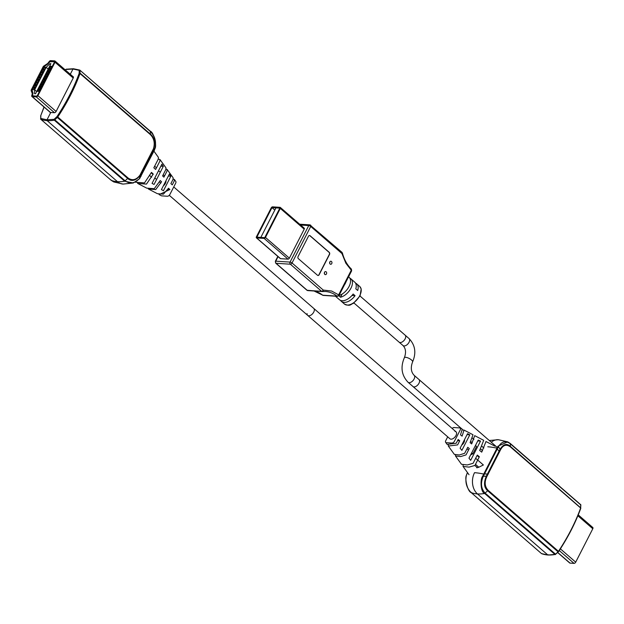<?xml version="1.0" encoding="UTF-8"?>
<svg xmlns="http://www.w3.org/2000/svg" width="624" height="624" viewBox="0 0 624 624"><rect width="100%" height="100%" fill="white"/><g stroke="black" fill="none" stroke-linecap="round" stroke-linejoin="round"><path stroke-width="0.94" d="M66.44 69.295A0.616 0.413 79.8 0 0 65.887 69.475L72.985 69.022L70.294 74.272L72.985 69.022L79.17 70.34L79.178 73.304C73.874 87.859 66.495 102.274 57.041 116.555L54.101 119.332L54.803 119.831L54.304 120.175A0.616 0.413 -100.2 0 1 54.101 119.332L47.003 119.792L47.12 120.643L47.003 119.792L50.747 112.476L47.003 119.792L40.81 118.474L40.81 115.502L44.109 107.086M65.434 70.052L66.16 69.202L73.406 68.741L79.778 70.091A0.616 0.499 -68.8 0 1 79.895 70.169L150.376 131.578C154.768 135.946 156.296 141.539 154.97 148.356L139.573 178.448C134.839 183.472 130.034 184.275 125.159 180.859L54.803 119.831L57.322 117.46L127.678 178.487C131.5 181.826 135.673 180.82 140.189 175.461L153.66 149.152C155.36 142.35 154.268 137.335 150.384 134.121L80.028 73.094L80.005 73.57L79.178 73.304M49.858 112.07A1.615 0.92 -49.1 0 0 50.014 112.312A1.615 0.92 -49.1 0 0 50.38 112.453L54.374 112.71A1.615 0.92 -49.1 0 0 56.129 111.415L73.226 78A1.615 0.92 -49.1 0 0 73.226 76.713A1.615 0.92 -49.1 0 0 72.969 76.588M40.739 118.919L40.81 118.474A0.616 0.499 111.2 0 0 40.849 119.309L40.724 119.168A0.616 0.476 -16.4 0 1 40.802 118.474L40.739 118.919M113.786 181.951L111.205 180.336L40.849 119.309A50.021 28.478 -49.1 0 0 47.12 120.643L117.476 181.67A15.389 11.614 93.7 0 0 123.107 184.08A15.389 11.614 93.7 0 1 117.476 181.67L47.12 120.643A50.021 28.478 -49.1 0 0 54.304 120.175L124.667 181.21L133.325 182.98L139.565 178.675L154.229 150.493M40.669 115.822L40.794 119.27L111.142 180.297L113.763 181.943L123.107 184.08L133.325 182.98L139.628 178.651L154.963 148.574C157.006 145.759 153.863 132.218 150.259 131.196L79.895 70.169M49.413 68.039L49.811 68.063M48.547 68.78L50.357 68.897L49.429 70.715L47.619 70.598L48.547 68.78L49.842 69.911L48.415 69.046L47.752 70.34L48.485 70.652M48.5 72.532L47.089 71.635L46.426 72.93L47.159 73.242M47.174 75.122L45.763 74.225L45.1 75.52L45.833 75.832M45.848 77.711L44.437 76.814L43.774 78.109L44.507 78.421M44.522 80.301L43.111 79.404L42.448 80.699L43.189 81.011M43.196 82.898L41.785 81.994L41.122 83.288L41.863 83.6M41.87 85.488L40.459 84.583L39.796 85.878L40.537 86.19M40.544 88.078L39.133 87.173L38.47 88.468L39.211 88.787M39.218 90.667L37.807 89.762L37.144 91.057L37.885 91.377M51.152 67.353L49.741 66.448L49.078 67.743M49.475 67.774L50.138 66.479M48.82 69.069L48.157 70.364M47.494 71.659L46.831 72.953M46.168 74.248L45.505 75.543M44.842 76.838L44.179 78.133M43.516 79.427L42.853 80.722M42.19 82.017L41.527 83.312M40.864 84.607L40.201 85.901M39.538 87.196L38.875 88.491M38.212 89.794L37.549 91.088M37.9 83.078L36.832 84.349L37.9 83.078M36.574 85.667L35.506 86.939L36.574 85.667M35.248 88.257L34.18 89.528L35.248 88.257M39.226 80.488L38.158 81.76L39.226 80.488M39.484 79.17L40.544 77.899L39.772 79.42M40.81 76.58L41.87 75.309L41.098 76.83M42.136 73.991L43.196 72.719L42.424 74.24M43.462 71.401L44.522 70.13L43.75 71.651M44.788 68.804L45.848 67.54L45.076 69.061M54.413 62.205L37.315 95.62L36.644 96.112L32.51 95.8L32.893 93.795L32.51 95.8L36.644 96.112L37.315 95.62L54.413 62.205M49.709 61.745L54.413 61.714L50.279 61.402L48.469 63.359A2.465 1.404 130.9 0 1 47.479 64.295L43.641 66.971L47.479 64.295A2.465 1.404 130.9 0 0 48.469 63.359L49.709 61.745M32.893 92.797A2.465 1.404 130.9 0 1 32.893 93.795A2.465 1.404 130.9 0 0 32.893 92.797L31.957 89.809L43.641 66.971L31.957 89.809L32.893 92.797M32.253 96.626A1.537 0.874 130.9 0 1 31.902 96.494A1.537 0.874 130.9 0 1 31.754 95.659L32.198 93.99A1.537 0.874 130.9 0 0 32.198 93.366L31.2 90.784A1.537 0.874 130.9 0 1 31.348 89.77L43.033 66.932A1.537 0.874 130.9 0 1 43.898 65.965L47.385 63.671A1.537 0.874 130.9 0 0 48.009 63.094L49.249 61.472A1.537 0.874 130.9 0 1 50.677 60.622L54.67 60.887A1.537 0.874 130.9 0 1 55.013 61.019A1.537 0.874 130.9 0 1 55.013 62.244L37.916 95.659A1.537 0.874 130.9 0 1 36.247 96.892L32.253 96.626L50.497 112.46M37.011 91.315L37.939 89.505L39.757 89.622L38.828 91.432L37.011 91.315M43.243 68.975L44.171 67.158L45.981 67.283L45.053 69.092L43.243 68.975M42.401 74.272L40.591 74.155L41.519 72.345L43.329 72.462L42.401 74.272M37.939 79.334L38.867 77.524L40.677 77.641L39.757 79.451L37.939 79.334M35.287 84.513L36.215 82.703L38.033 82.82L37.105 84.63L35.287 84.513M35.381 88L34.453 89.817L32.635 89.7L33.563 87.883L35.381 88M34.671 89.794L34.546 93.701L35.552 93.764L50.926 63.718L49.92 63.656L46.168 67.322L34.671 89.794L36.691 91.549M35.779 87.227L33.961 87.11L34.889 85.293L36.707 85.41L35.779 87.227M38.431 82.04L36.613 81.923L37.541 80.114L39.359 80.231L38.431 82.04M42.003 75.052L41.075 76.861L39.265 76.744L40.193 74.935L42.003 75.052M43.727 71.682L41.917 71.565L42.845 69.755L44.655 69.872L43.727 71.682M51.683 66.308L50.755 68.125L48.945 68.008L49.873 66.191L51.683 66.308M48.11 73.304L46.293 73.187L47.221 71.37L49.031 71.487L48.11 73.304M46.784 75.894L44.967 75.777L45.895 73.96L47.713 74.084L46.784 75.894M46.387 76.674L45.458 78.484L43.641 78.367L44.569 76.557L46.387 76.674M42.315 80.956L43.243 79.147L45.061 79.264L44.132 81.073L42.315 80.956M40.989 83.546L41.917 81.736L43.735 81.853L42.806 83.663L40.989 83.546M41.48 86.252L39.663 86.135L40.591 84.326L42.409 84.443L41.48 86.252M38.337 88.725L39.265 86.915L41.083 87.032L40.154 88.842L38.337 88.725M37.939 89.505L39.242 90.628M45.178 68.039L44.171 67.158M41.519 72.345L42.526 73.219M39.874 78.398L38.867 77.524M37.222 83.577L36.215 82.703M34.577 88.756L33.563 87.883M48.188 69.077L46.168 67.322M34.889 85.293L35.896 86.167M37.541 80.114L38.548 80.987M41.2 75.808L40.193 74.935M42.845 69.755L43.852 70.629M49.873 66.191L51.168 67.322M48.516 72.501L47.221 71.37M47.19 75.091L45.895 73.96M44.569 76.557L45.864 77.68M43.243 79.147L44.538 80.27M41.917 81.736L43.22 82.859M41.894 85.449L40.591 84.326M39.265 86.915L40.568 88.039M50.645 64.28L49.92 63.656M313.747 312.094A4.618 2.629 -49.1 0 0 313.747 308.404A4.618 2.629 130.9 0 1 313.747 312.094A4.618 2.629 130.9 0 1 307.694 315.385A4.618 2.629 -49.1 0 0 313.747 312.094M158.535 170.726L160.298 172.247M163.184 174.751L164.518 175.913M154.822 177.973L156.585 179.501M159.471 182.005L160.805 183.167M150.361 134.597L80.005 73.57A140.455 79.958 130.9 0 1 57.775 117.008L128.131 178.043C132.327 180.921 136.274 179.954 139.955 175.149L153.434 148.816C155.111 143.138 154.089 138.395 150.361 134.597A0.92 0.53 -49.3 0 0 150.384 134.121L150.376 131.578M57.041 116.555L57.775 117.008L57.322 117.46L56.893 116.704M79.186 73.148L80.028 73.094L80.02 70.559L79.17 70.34A0.616 0.499 -68.8 0 1 79.778 70.091L150.322 131.235C154.861 135.767 156.445 141.523 155.048 148.504L153.434 148.816M73.632 68.835L72.985 69.022L73.632 68.835M154.183 150.766L154.963 148.574M165.945 180.788A4.618 2.629 130.9 0 1 163.324 185.905M163.324 166.327L161.889 164.167L152.053 183.394L154.058 184.447L163.324 166.327L160.867 166.171M175.757 181.397A2.348 1.334 130.9 0 1 175.789 181.436A2.348 1.334 130.9 0 1 175.672 183.175L169.946 194.36A2.348 1.334 130.9 0 1 167.404 196.24L161.764 195.874A2.348 1.334 130.9 0 1 161.39 195.772L159.175 194.626L169.892 189.509L168.527 188.237L163.394 194.165L157.412 193.705L148.45 189.033L155.711 189.579L161.561 181.771L160.228 180.531L154.229 188.698L146.726 188.136L137.756 183.464L146.476 184.103L153.254 174.065L151.468 172.403L144.479 182.918L135.307 182.192M154.011 151.281L158.402 157.365L158.278 159.097L153.832 167.786L155.626 169.447L159.822 161.234L159.947 159.502L165.961 167.825L165.836 169.564L162.591 175.913L163.925 177.154L166.99 171.163L167.115 169.424L173.121 177.746L173.004 179.486L170.89 183.62L172.263 184.883L174.19 181.124L174.299 179.384L173.199 179.018M163.449 190.718L170.867 176.202L169.369 174.057L161.437 189.587L163.449 190.718M137.303 182.458L137.756 183.464M147.997 188.292L148.45 189.033M158.73 193.861L159.175 194.626M153.254 174.065L152.615 174.026M169.892 189.509L167.942 189.384M159.947 159.502L158.278 159.097M167.115 169.424L166.039 169.065M170.867 176.202L168.371 176.038M555.454 554.486A0.616 0.413 -100.2 0 1 555.001 554.494L555.493 554.143L485.137 493.116C481.073 488.779 480.425 483.241 483.194 476.51L498.592 446.425C501.883 441.301 505.807 440.443 510.354 443.836L580.702 504.871L510.237 443.453L507.679 441.847L498.022 446.152L482.625 476.252C480.035 479.045 480.628 492.414 484.645 493.459A50.021 28.478 130.9 0 1 477.454 493.927A15.389 11.614 93.7 0 1 474.529 472.68A15.389 11.614 93.7 0 0 477.454 493.927L547.81 554.954A50.021 28.478 130.9 0 1 541.546 553.621L541.546 553.621A0.616 0.499 111.2 0 0 541.804 553.722M477.173 467.501L476.978 467.899L477.173 467.501L476.58 467.423M580.593 504.481L580.718 504.621A0.616 0.476 -16.4 0 1 580.843 504.808L510.299 443.492L507.671 441.847L498.334 439.709A15.389 11.614 93.7 0 0 491.283 442.244A15.389 11.614 93.7 0 1 498.334 439.709L489.278 440.497M467.173 473.218L467.47 472.555M541.546 553.621L471.182 492.593C467.579 491.572 464.443 478.031 466.479 475.215L467.259 473.023A50.021 16.333 -152.9 0 1 467.743 472.93M557.513 552.427L569.689 562.981A1.537 0.874 -49.1 0 0 570.032 563.113L574.033 563.378A1.537 0.874 -49.1 0 0 575.702 562.146L592.8 528.731A1.537 0.874 -49.1 0 0 592.8 527.506L578.237 514.87M169.268 195.304L307.694 315.385A4.618 2.629 130.9 0 1 307.109 313.654M470.652 454.88L472.82 453.82L471.697 452.837M468.499 450.068L466.994 448.757M472.82 453.82L476.533 446.566L475.41 445.591M472.212 442.814L470.707 441.503M476.533 446.566L475.558 445.294M477.992 467.493A3.081 1.755 -49.1 0 0 478.787 467.236L483.374 464.981L475.66 458.289M476.767 467.103A3.081 1.755 -49.1 0 0 476.908 467.251A3.081 1.755 -49.1 0 0 477.571 467.509M555.563 554.315L558.636 551.538C568.113 537.217 575.515 522.764 580.827 508.162L510.338 446.846C506.384 443.984 503.1 444.99 500.503 449.865L487.024 476.206C484.263 481.814 484.622 486.509 488.108 490.292L558.464 551.32L555.563 554.315M471.182 492.593L471.065 492.211L471.182 492.593A50.021 28.478 130.9 0 0 477.454 493.927L547.81 554.954A50.021 28.478 130.9 0 0 555.001 554.494L484.645 493.459L487.656 490.745L558.012 551.772L558.464 551.32A140.455 79.958 -49.1 0 0 580.694 507.881L510.362 446.371C506.696 443.048 503.225 444.101 499.949 449.537L486.486 475.847C483.538 482.57 483.935 487.531 487.656 490.745A0.92 0.523 130.7 0 0 488.108 490.292M580.702 504.871L580.64 508.123M547.81 554.954L548.457 554.767M474.529 472.68A50.021 16.333 27.1 0 1 483.803 474.092L484.333 474.404M487.781 446.776A50.021 16.333 -152.9 0 1 497.063 448.188L497.648 448.383M307.694 315.385L449.959 438.789A4.618 2.629 -49.1 0 0 450.996 439.187A4.618 2.629 -49.1 0 0 455.543 436.277A4.618 2.629 -49.1 0 0 456.011 431.808A4.618 2.629 -49.1 0 0 454.974 431.41M448.243 444.772L448.321 446.043L457.61 444.896L459.724 440.762L457.579 440.63A4.618 2.629 130.9 0 1 457.548 440.653M464.521 439.624A4.618 2.629 130.9 0 1 461.713 445.107M468.975 458.164L470.668 460.34L480.503 441.113L478.241 440.045L468.975 458.164M447.704 436.831L445.77 440.606A2.348 1.334 -49.1 0 0 445.653 442.354A2.348 1.334 -49.1 0 0 446.3 442.681L451.932 443.048A2.348 1.334 -49.1 0 0 454.475 441.176L460.2 429.991A2.348 1.334 -49.1 0 0 460.052 428.017A2.348 1.334 -49.1 0 0 459.677 427.916L454.046 427.549A2.348 1.334 -49.1 0 0 452.174 428.485M459.724 440.762L458.149 439.483L456.222 443.243L447.143 444.405L445.653 442.354M467.548 433.696L460.122 448.204L461.877 450.364L469.825 434.834L467.548 433.696M455.403 454.724L455.489 455.965L460.637 456.589L466.034 454.896L469.279 448.555L467.743 447.299L464.677 453.289L459.358 454.982L454.334 454.366L448.321 446.043M463.164 464.693L463.039 466.424L469.03 467.111L474.919 465.449L479.365 456.76L477.305 455.083L473.101 463.297L467.314 464.958L461.495 464.287L455.489 455.965M460.052 428.009L462.267 429.164L460.512 434.858L462.088 436.145L464.03 430.084L473 434.756L470.106 442.673L471.643 443.929L474.716 435.653L483.694 440.326L479.669 450.466L481.728 452.143L485.995 441.527L494.933 446.176M464.03 430.084L462.712 429.928M480.503 441.113L477.789 440.942M479.365 456.76L478.507 456.706M469.825 434.834L467.056 434.655M326.149 271.822A1.537 1.162 -86.3 0 1 324.823 274.412A1.537 1.162 -86.3 0 1 326.149 271.822M324.394 273.671A1.537 1.162 93.7 0 0 324.472 272.423M331.453 261.464A1.537 1.162 -86.3 0 1 330.127 264.053A1.537 1.162 -86.3 0 1 331.453 261.464M329.69 263.312A1.537 1.162 93.7 0 0 329.776 262.064M349.674 277.922L350.189 278.359A11.638 6.622 130.9 0 1 350.961 278.881A11.638 6.622 130.9 0 1 350.587 288.85A11.638 6.622 130.9 0 1 340.525 297.242L338.832 295.776M339.027 295.48A11.638 6.622 -49.1 0 0 348.808 286.962A11.638 6.622 -49.1 0 0 349.05 277.228L348.574 276.814M335.595 296.205L336.492 296.985A11.638 6.622 130.9 0 1 335.712 296.462L339.503 299.746A11.638 6.622 -49.1 0 0 342.116 300.745A11.638 6.622 -49.1 0 0 353.145 294.021L355.056 295.682A11.638 6.622 130.9 0 1 344.027 302.406A11.638 6.622 130.9 0 1 341.414 301.408A11.638 6.622 130.9 0 1 340.595 300.417M355.563 283.156A11.638 6.622 130.9 0 1 356.663 283.826A11.638 6.622 130.9 0 1 357.708 290.503L355.797 288.842A11.638 6.622 -49.1 0 0 354.752 282.165L350.961 278.881M346.156 281.541A11.638 6.622 130.9 0 1 344.347 285.09M353.948 302.991L399.087 342.139A4.618 2.629 -49.1 0 0 400.124 342.537A4.618 2.629 -49.1 0 0 404.672 339.635A4.618 2.629 -49.1 0 0 405.14 335.166L360.001 296.01M279.833 208.135L275.933 207.886L260.824 237.401M271.978 207.613L256.87 237.143L264.732 237.65L279.841 208.12L271.978 207.613L274.81 210.07M340.525 297.242L342.163 294.037M351.967 295.48L355.056 295.682M280.153 258.297A1.232 0.702 -49.1 0 0 280.293 258.554A1.232 0.702 -49.1 0 0 280.574 258.664L288.031 259.147A1.232 0.702 -49.1 0 0 289.364 258.157L304.216 229.148A1.232 0.702 -49.1 0 0 304.216 228.166A1.232 0.702 -49.1 0 0 303.935 228.064M280.574 258.664L256.675 237.931A1.232 0.702 130.9 0 1 256.394 237.822A1.232 0.702 130.9 0 1 256.394 236.847L271.245 207.831A1.232 0.702 130.9 0 1 272.579 206.848L280.036 207.332A1.232 0.702 130.9 0 1 280.316 207.433A1.232 0.702 130.9 0 1 280.316 208.416L304.216 229.148M289.364 258.157L265.465 237.432A1.232 0.702 130.9 0 1 264.131 238.415L288.031 259.147M256.675 237.931L264.131 238.415M265.465 237.432L280.316 208.416M300.604 225.038L308.755 225.56L290.066 262.088A1.537 1.162 93.7 0 0 290.363 264.209L276.042 263.281A1.537 0.874 130.9 0 1 275.699 263.149L275.34 261.284A1.537 0.499 27.1 0 1 275.753 261.16A1.537 1.162 93.7 0 0 276.042 263.281L307.273 290.371L321.586 291.299A1.537 1.162 93.7 0 0 322.148 291.541L306.922 290.238A1.537 0.874 -49.1 0 0 307.273 290.371A1.537 1.162 93.7 0 0 307.967 290.612L322.015 291.517M322.195 294.801A1.537 0.897 -51.8 0 0 322.382 295.082L322.382 295.082A1.537 0.897 -51.8 0 0 322.709 295.199A1.537 1.162 93.7 0 0 323.232 295.409L314.044 291.01M322.483 291.517A34.484 26.021 -86.3 0 1 325.33 291.494A34.484 26.021 -86.3 0 1 337.022 296.127A1.537 0.897 -51.8 0 0 338.653 294.863L351.273 270.2A1.537 0.85 -46.4 0 0 351.328 269.022L351.64 270.832A1.537 0.499 -152.9 0 0 351.273 270.2L345.852 263.211L341.944 253.547A1.537 0.874 -49.1 0 0 341.944 252.314L342.428 253.094A1.537 0.406 165.4 0 1 341.944 253.547L310.721 226.457A1.537 0.499 -152.9 0 0 308.755 225.56A1.537 1.162 93.7 0 1 309.808 224.858L299.637 224.195M278.07 256.628L275.753 261.16L290.066 262.088A1.537 0.499 27.1 0 1 292.032 262.977A1.537 0.874 130.9 0 1 290.363 264.209L321.586 291.299A1.537 0.874 -49.1 0 0 323.255 290.066A1.537 1.006 84.8 0 1 322.39 291.533A1.537 1.006 84.8 0 1 322.288 291.533A1.537 1.162 93.7 0 1 322.148 291.541L325.33 291.494M351.328 269.022L351.328 269.022C347.155 264.989 344.183 259.678 342.428 253.094M317.959 275.48A1.537 1.162 93.7 0 0 318.911 274.771L329.316 254.436A1.537 1.162 93.7 0 0 329.027 252.314L309.91 235.732A1.537 1.162 93.7 0 0 309.442 235.505M341.944 252.314L309.808 224.858A1.537 1.162 93.7 0 1 310.378 225.1A1.537 0.874 130.9 0 1 310.721 225.233A1.537 0.874 130.9 0 1 310.721 226.457L292.032 262.977L323.255 290.066L331.664 291.049L338.653 294.863A1.537 0.499 27.1 0 1 339.019 295.495L337.545 296.33A1.537 1.162 93.7 0 1 337.022 296.127L322.709 295.199A34.484 26.021 93.7 0 0 314.098 291.018M298.085 256.542L308.49 236.207A1.537 1.162 -86.3 0 1 310.105 235.747L329.222 252.33A1.537 1.162 -86.3 0 1 329.519 254.452L319.114 274.786A1.537 1.162 -86.3 0 1 317.499 275.254L298.373 258.671A1.537 1.162 -86.3 0 1 298.085 256.542M412.589 361.904A4.61 1.505 -152.9 0 0 412.589 361.897L412.589 361.904C410.491 367.552 410.998 372.021 414.125 375.305L419 379.54A4.61 2.629 130.9 0 1 419.016 379.556A4.61 2.629 130.9 0 1 419 383.222A4.61 2.629 130.9 0 1 412.955 386.513A4.61 2.629 130.9 0 1 412.94 386.498M496.704 446.94L419 379.54A4.61 2.629 130.9 0 1 417.955 384.758A4.61 2.629 130.9 0 1 412.955 386.513L408.073 382.278A4.61 2.629 130.9 0 0 409.11 382.676A4.61 2.629 130.9 0 0 414.118 378.986A4.61 2.629 130.9 0 0 414.125 375.305M65.988 69.295L65.348 69.982M44 106.993L40.81 115.502M40.732 116.392L40.802 115.666M111.205 180.336L111.088 179.954L111.205 180.336A50.021 28.478 -49.1 0 0 117.476 181.67A50.021 28.478 130.9 0 0 124.667 181.21L128.131 178.043M54.483 112.71L36.247 96.892M37.916 95.659L56.113 111.446M73.219 78.031L55.013 62.244M154.635 166.218L156.46 167.801M151.25 172.84L153.075 174.424M151.64 177.224L149.815 175.64M54.569 120.065L54.109 119.332M152.576 150.868L154.097 150.797M141.172 173.144L141.094 176.21M139.955 175.149L139.573 178.448M80.028 70.309A0.616 0.476 163 0 0 79.178 70.333M574.033 563.378L559.268 550.571M557.614 552.349L570.032 563.113M592.8 528.731L577.863 515.775M560.383 548.863L575.702 562.146M475.472 464.357L478.787 467.236M477.095 455.489L479.115 457.244M480.48 448.867L482.508 450.622M580.632 508.287L580.843 504.808A0.616 0.476 -16.4 0 1 580.835 505.042M487.024 476.206L482.625 476.252M488.21 474.17L483.99 473.803M499.613 451.893L496.946 448.492M500.503 449.865L498.022 446.152M510.338 446.846L510.354 443.836M555.493 554.143L558.347 551.686M555.259 554.377L548.036 555.048L541.484 553.582L471.128 492.554C466.58 488.023 465.005 482.266 466.393 475.285L467.431 472.508M359.853 295.48A11.638 6.622 -49.1 0 0 359.72 286.478L361.195 288.928L360.071 295.87L353.449 303.319C350.384 304.262 350.618 306.68 344.471 304.06A11.638 6.622 -49.1 0 0 347.084 305.058A11.638 6.622 -49.1 0 0 359.853 295.48M405.616 357.31A4.61 1.505 -152.9 0 0 404.375 357.692A4.61 1.505 -152.9 0 0 404.375 357.7L404.375 357.692C406.271 352.529 405.811 348.481 403.018 345.548A4.61 2.629 130.9 0 0 404.048 345.946A4.61 2.629 130.9 0 0 409.055 342.256A4.61 2.629 130.9 0 0 409.063 338.575C415.256 345.15 416.434 352.927 412.589 361.889A4.61 1.505 -152.9 0 0 410.436 359.19A4.61 1.505 -152.9 0 0 405.616 357.31M50.279 112.437L31.902 96.494M73.39 76.955L55.013 61.019M173.737 186.958L456.011 431.808M175.789 181.436L174.299 179.384M476.908 467.251L475.137 465.715M469.03 474.724L463.039 466.424M356.663 283.826L359.72 286.478M280.293 258.554L256.394 237.822M304.216 228.166L280.316 207.433M277.828 256.417L275.34 261.284M306.922 290.238L275.699 263.149M323.232 295.409L337.545 296.33M341.414 301.408L344.471 304.06M351.64 270.832L339.019 295.495M404.375 357.692L404.368 357.7C400.327 367.162 401.56 375.352 408.073 382.278M399.173 342.209L403.018 345.548M405.218 335.244L409.063 338.575M483.85 448.001L481.822 446.246M473.951 439.421L472.446 438.11M461.932 428.992L412.955 386.513"/></g></svg>
